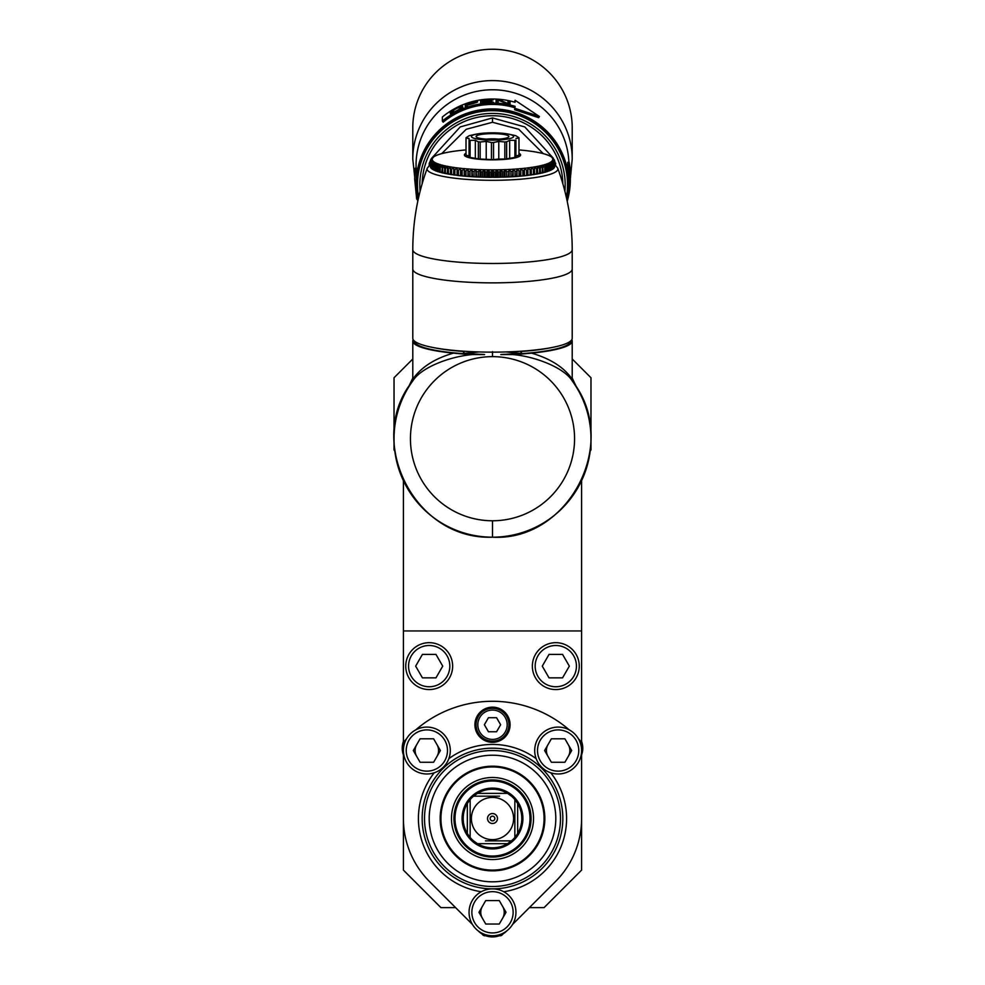 <?xml version="1.0" encoding="UTF-8"?>
<svg xmlns="http://www.w3.org/2000/svg" width="985" height="985" viewBox="0 0 985 985"><rect width="100%" height="100%" fill="white"/><g stroke="black" fill="none" stroke-linecap="round" stroke-linejoin="round"><path stroke-width="1.48" d="M572.691 379.065L573.061 379.865M573.356 380.518L572.199 377.981A187.569 187.569 0 0 0 578.552 390.823A187.569 187.569 0 0 1 572.211 378.018M411.644 380.518L412.801 377.981A187.569 187.569 0 0 1 406.436 390.836M411.939 379.865L412.321 379.065M411.976 382.032L413.54 378.166C421.999 366.691 435.296 358.355 453.445 353.135L468.651 354.526L463.775 353.443L484.608 354.575C462.913 352.248 422.971 364.376 412.69 381.023L412.69 381.023A4.691 4.58 35.9 0 0 413.54 378.166M573.061 382.082L571.46 378.166C563.309 366.9 550.012 358.552 531.555 353.135A79.711 13.839 0 0 0 572.211 341.069A79.711 13.839 0 0 0 571.817 339.677M572.605 381.441L572.285 380.998C562.854 365.287 523.527 352.174 500.786 354.575L521.225 353.443L505.958 351.94M492.5 520.769A82.063 82.063 0 0 0 574.563 438.707A82.063 82.063 0 0 0 492.5 356.644A82.063 82.063 0 0 0 410.437 438.707A82.063 82.063 0 0 0 492.5 520.769L492.5 537.182A98.475 98.475 0 0 1 412.69 381.023C364.906 439.482 413.515 540.346 492.5 537.182A98.475 98.475 0 0 0 572.31 381.023A4.691 4.58 144.1 0 1 571.46 378.166M531.555 353.135L516.349 354.526L521.779 353.64L521.077 351.485L519.858 351.3M550.947 347.705A76.202 13.236 180 0 1 521.077 351.485A1.871 0.739 -81.3 0 0 521.225 353.443A1.871 1.502 76.3 0 0 521.779 353.64A78.074 13.556 180 0 0 570.574 341.093M465.142 351.3L463.923 351.485A1.871 0.751 -98.7 0 1 463.775 353.443L479.042 351.94M484.608 354.575L468.651 354.526M413.183 339.677A79.711 13.839 0 0 0 412.789 341.069A79.711 13.839 0 0 0 453.445 353.135M516.349 354.526L500.786 354.575M434.053 347.705A76.202 13.236 180 0 0 463.923 351.485L463.221 353.64A78.074 13.556 180 0 1 414.426 341.093M429.226 165.418L429.226 163.362L430.371 162.143M429.448 165.209A3.755 3.694 0 0 1 430.371 164.249M427.244 168.226L427.244 168.226C417.652 194.488 412.826 221.625 412.789 249.636A79.711 13.839 0 0 0 492.5 263.475A79.711 13.839 0 0 0 572.211 249.636C572.174 221.625 567.348 194.488 557.756 168.226L557.756 168.226A65.379 11.352 180 0 1 492.5 180.304A65.379 11.352 180 0 1 427.244 168.226L429.952 164.803A3.755 3.595 52.9 0 1 430.371 164.544M557.756 168.226L555.048 164.803A3.755 3.595 127.1 0 0 554.629 164.544M555.552 165.209A3.755 3.694 180 0 0 554.629 164.249M429.226 163.362L430.408 160.69M431.529 158.376L460.217 126.93L492.5 117.929L524.783 126.93L553.471 158.376M554.592 160.69L555.774 165.418M422.171 183.666A70.341 69.27 0 0 1 492.5 115.725A70.341 69.27 0 0 1 562.829 183.666M412.789 249.636L412.789 338.298A79.711 13.839 0 0 0 492.5 352.137A79.711 13.839 180 0 0 572.211 338.298L572.211 269.028A79.711 13.839 180 0 1 492.5 282.867A79.711 13.839 180 0 1 412.789 269.028A79.711 13.839 0 0 0 492.5 282.867A79.711 13.839 180 0 0 572.211 269.028L572.211 249.636M554.629 162.143L555.774 163.362M441.723 153.623L466.237 129.269L492.5 122.275L518.763 129.257L543.277 153.623M508.383 134.083A21.104 3.669 180 0 0 492.5 132.827A21.104 3.669 0 0 0 476.617 134.083A21.104 3.669 0 0 0 473.292 138.011A21.104 3.669 0 0 0 492.5 140.166A21.104 3.669 180 0 0 511.707 138.011A21.104 3.669 180 0 0 508.383 134.083L514.909 135.462A26.496 4.605 180 0 1 515.943 135.782L518.972 137.74A26.496 4.605 180 0 1 518.996 137.925A26.496 4.605 180 0 1 518.972 138.097L518.972 155.15L515.943 156.061M492.5 133.652A16.413 2.844 180 0 1 508.913 136.496A16.413 2.844 180 0 1 492.5 139.353A16.413 2.844 0 0 1 476.087 136.496A16.413 2.844 0 0 1 492.5 133.652M475.336 134.354L470.091 135.462A26.496 4.605 0 0 0 469.057 135.782L466.028 137.74A26.496 4.605 0 0 0 466.004 137.925A26.496 4.605 0 0 0 466.028 138.097L469.057 138.429L469.057 140.067A26.496 4.605 0 0 0 470.091 140.375L475.336 140.313L478.365 141.815A26.496 4.605 0 0 0 480.163 141.988L486.221 141.409L491.466 142.517A26.496 4.605 0 0 0 492.5 142.517A26.496 4.605 180 0 0 493.534 142.517L498.779 141.409L498.779 159.041L493.534 159.57A26.496 4.605 180 0 1 491.466 159.57L491.466 142.517M469.057 156.061L466.028 155.15A26.496 4.605 180 0 1 466.004 154.965A26.496 4.605 180 0 1 466.028 154.793M466.028 155.15L466.028 138.097M491.466 159.57L480.163 159.041A26.496 4.605 180 0 1 478.365 158.856L470.091 157.428A26.496 4.605 180 0 1 469.057 157.107L469.057 138.429M470.091 157.428L470.091 140.375M478.365 158.856L478.365 141.815M480.163 159.041L480.163 141.988M493.534 159.57L493.534 142.517M514.909 157.428L514.909 140.375A26.496 4.605 180 0 0 515.943 140.067L515.943 157.107A26.496 4.605 180 0 1 514.909 157.428L506.635 158.856L506.635 141.815A26.496 4.605 180 0 1 504.837 141.988L504.837 159.041L498.779 159.041M506.635 158.856A26.496 4.605 180 0 1 504.837 159.041M475.336 140.313L475.336 157.945M486.221 141.409L486.221 159.041M498.779 141.409L504.837 141.988M506.635 141.815L509.664 140.313L514.909 140.375M515.943 138.429L518.972 138.097M509.664 140.313L509.664 157.945M466.004 153.328A28.134 4.888 0 0 0 492.5 159.853A28.134 4.888 180 0 0 518.996 153.328M464.267 150.077A60.516 10.503 180 0 1 466.004 149.917L463.664 150.126M463.787 150.114L459.97 150.508M457.102 150.865L456.424 150.927M453.716 151.321L453.051 151.394M450.527 151.813L449.849 151.912M447.535 152.355L446.845 152.466M444.752 152.921L444.038 153.069M442.45 153.463L442.45 153.463A60.516 10.503 180 0 1 444.691 152.921M439.889 154.165L439.076 154.436M437.808 154.83L436.921 155.211M435.973 155.544L433.572 156.812M433.018 157.107L432.366 157.637M431.565 159.09L433.191 157.514L431.368 158.597M430.864 159.829L432.6 158.24L430.58 160.309M430.47 160.58L432.304 158.967L430.371 161.195A62.129 10.786 180 0 1 430.371 161.06M430.371 166.514L430.371 161.195A62.129 10.786 180 0 0 430.371 161.331L430.371 166.65A62.129 10.786 180 0 1 430.371 166.514A62.129 10.786 180 0 1 430.371 166.379L430.371 161.331L432.304 159.693L430.47 161.811L430.47 167.13A62.129 10.786 180 0 0 430.58 167.401L430.58 162.094L432.6 160.42L430.864 162.562L430.864 167.881A62.129 10.786 180 0 0 431.085 168.152L431.085 162.833L433.191 161.146L431.565 163.301L431.565 168.62A62.129 10.786 180 0 0 431.898 168.891L431.898 163.572L434.065 161.86L432.563 164.039L432.563 169.358A62.129 10.786 180 0 0 433.006 169.617L433.006 164.298L435.222 162.562L433.843 164.754L433.843 170.073A62.129 10.786 180 0 0 434.397 170.331L434.397 165.012L436.663 163.251L435.419 165.455L435.419 170.774A62.129 10.786 180 0 0 436.072 171.033L436.072 165.714L438.362 163.916L437.266 166.133L437.266 171.452A62.129 10.786 180 0 0 438.029 171.698L438.029 166.379L440.344 164.557L439.384 166.797L439.384 172.116A62.129 10.786 180 0 0 440.246 172.35L440.246 167.031L442.573 165.172L441.772 172.744A62.129 10.786 180 0 0 442.708 172.966L442.708 167.647L445.035 165.763L444.395 173.335A62.129 10.786 180 0 0 445.429 173.557L445.429 168.238L447.744 166.33L447.252 173.902A62.129 10.786 180 0 0 448.372 174.111L448.372 168.792L450.662 166.847L450.33 174.431A62.129 10.786 180 0 0 451.524 174.628L451.524 169.309L453.789 167.339L453.617 174.924A62.129 10.786 180 0 0 454.885 175.096L454.885 169.777L457.102 167.795L457.089 175.379A62.129 10.786 180 0 0 458.431 175.539L458.431 170.22L460.586 168.201L460.746 175.786A62.129 10.786 180 0 0 462.137 175.921L462.137 170.614L464.231 168.558L464.538 176.143A62.129 10.786 180 0 0 465.991 176.266L465.991 170.959L467.998 168.878L468.478 176.463A62.129 10.786 180 0 0 469.968 176.574L469.968 171.255L471.901 169.161L472.541 176.734A62.129 10.786 180 0 0 474.068 176.82L474.068 171.501L475.903 169.383L476.691 176.943A62.129 10.786 180 0 0 478.254 177.017L478.254 171.698L479.978 169.555L480.926 171.796L480.926 177.115A62.129 10.786 180 0 0 482.502 177.165L482.502 171.846L484.115 169.679L485.211 171.907L485.211 177.226A62.129 10.786 180 0 0 486.812 177.251L486.812 171.944L488.301 169.765L489.533 171.969L489.533 177.288A62.129 10.786 180 0 0 491.133 177.3L491.133 171.981L492.5 169.789L492.5 176.968L493.867 177.3L493.867 171.981L492.5 169.789M491.133 177.3L492.5 176.968M495.467 177.288L498.188 177.251A62.129 10.786 180 0 0 499.789 177.226L499.789 171.907L500.725 169.777A60.516 10.503 180 0 1 496.92 169.851L495.467 171.969L495.467 177.288A62.129 10.786 180 0 1 493.867 177.3M498.188 177.251L498.188 171.944L496.92 169.851M502.498 177.165L502.498 171.846L500.885 169.679L500.885 176.869L502.498 177.165A62.129 10.786 180 0 0 504.074 177.115L504.074 171.796L505.022 169.555L506.746 171.698L506.746 177.017A62.129 10.786 180 0 0 508.309 176.943L509.097 169.383L510.932 171.501L510.932 176.82A62.129 10.786 180 0 0 512.459 176.734L513.099 169.161L515.032 171.255L515.032 176.574A62.129 10.786 180 0 0 516.522 176.463L517.002 168.878L519.009 170.959L519.009 176.266A62.129 10.786 180 0 0 520.462 176.143L520.769 168.558L522.863 170.614L522.863 175.921A62.129 10.786 180 0 0 524.254 175.786L524.414 168.201L526.569 170.22L526.569 175.539A62.129 10.786 180 0 0 527.911 175.379L527.898 167.795L530.115 169.777L530.115 175.096A62.129 10.786 180 0 0 531.383 174.924L531.211 167.339L533.476 169.309L533.476 174.628A62.129 10.786 180 0 0 534.67 174.431L534.338 166.847L536.628 168.792L536.628 174.111A62.129 10.786 180 0 0 537.748 173.902L537.256 166.33L539.571 168.238L539.571 173.557A62.129 10.786 180 0 0 540.605 173.335L539.965 165.763L542.292 167.647L542.292 172.966A62.129 10.786 180 0 0 543.227 172.744L542.427 165.172L544.754 167.031L544.754 172.35A62.129 10.786 180 0 0 545.616 172.116L545.616 166.797L544.656 164.557L546.971 166.379L546.971 171.698A62.129 10.786 180 0 0 547.734 171.452L547.734 166.133L546.638 163.916L548.928 165.714L548.928 171.033A62.129 10.786 180 0 0 549.581 170.774L549.581 165.455L548.337 163.251L550.603 165.012L550.603 170.331A62.129 10.786 180 0 0 551.157 170.073L551.157 164.754L549.778 162.562L551.994 164.298L551.994 169.617A62.129 10.786 180 0 0 552.437 169.358L552.437 164.039L550.935 161.86L553.102 163.572L553.102 168.891A62.129 10.786 180 0 0 553.435 168.62L553.435 163.301L551.809 161.146L553.915 162.833L553.915 168.152A62.129 10.786 180 0 0 554.136 167.881L554.136 162.562L552.4 160.42L554.42 162.094L554.42 167.401A62.129 10.786 180 0 0 554.53 167.13L554.53 161.811L552.696 159.693L554.629 161.331L554.629 166.65A62.129 10.786 180 0 0 554.629 166.514L554.629 161.195A62.129 10.786 180 0 1 554.629 161.331L554.629 166.379A62.129 10.786 180 0 1 554.629 166.514M460.118 150.483L457.102 150.84A60.516 10.503 180 0 1 460.266 150.471M440.196 154.079A60.516 10.503 180 0 1 442.216 153.525L441.452 153.722M434.373 156.295L435.013 156.086A60.516 10.503 180 0 1 436.318 155.458M432.723 157.292L432.07 157.834L432.944 157.501A60.516 10.503 180 0 1 433.732 156.861M431.011 159.114L431.615 158.277M430.47 160.456L430.667 159.779M554.629 161.06L554.629 161.195A62.129 10.786 180 0 0 554.629 161.06L552.696 158.967L554.53 160.58M554.333 159.779L554.53 160.456M554.42 160.309L552.4 158.24L554.136 159.829M553.385 158.277L551.982 157.107M551.268 156.861A60.516 10.503 180 0 1 552.056 157.501L553.435 159.09M551.428 156.812L550.627 156.295M548.682 155.458A60.516 10.503 180 0 1 549.987 156.086L549.027 155.544M548.079 155.211L547.192 154.83M545.924 154.436L545.111 154.165M543.548 153.722L542.797 153.525A60.516 10.503 180 0 1 544.803 154.079M540.962 153.069L540.248 152.921M538.155 152.466L537.465 152.355M535.15 151.912L534.473 151.813M531.949 151.394L531.284 151.321M528.576 150.927L527.898 150.865M525.03 150.508L518.996 149.917A60.516 10.503 180 0 1 520.733 150.077L520.733 150.077M431.898 168.891L432.563 168.94M433.006 169.617L433.843 169.666M434.397 170.331L435.419 170.38M436.072 171.033L437.266 171.07M438.029 171.698L439.384 171.722M440.246 172.35L441.772 172.363M442.708 172.966L444.395 172.954M445.429 173.557L447.252 173.52M448.372 174.111L450.33 174.05M451.524 174.628L453.617 174.53M454.885 175.096L457.089 174.973M458.431 175.539L460.746 175.786M462.137 175.921L464.538 176.143M465.991 176.266L468.478 176.463M469.968 176.574L472.541 176.734M474.068 176.82L476.691 176.943M478.254 177.017L480.926 177.115M482.502 177.165L485.211 177.226M486.812 177.251L489.533 177.288M499.789 177.226L500.885 176.869M504.074 177.115L506.746 177.017M508.309 176.943L510.932 176.82M512.459 176.734L515.032 176.574M516.522 176.463L519.009 176.266M520.462 176.143L522.863 175.921M524.254 175.786L526.569 175.539M527.911 174.973L530.115 175.096M531.383 174.53L533.476 174.628M534.67 174.05L536.628 174.111M537.748 173.52L539.571 173.557M540.605 172.954L542.292 172.966M543.227 172.363L544.754 172.35M545.616 171.722L546.971 171.698M547.734 171.07L548.928 171.033M549.581 170.38L550.603 170.331M551.157 169.666L551.994 169.617M552.437 168.94L553.102 168.891M534.338 151.801L534.387 151.788A60.516 10.503 180 0 0 531.555 151.345M531.211 151.321L531.235 151.296A60.516 10.503 180 0 0 528.231 150.89M524.414 168.201L524.414 175.379M520.769 168.558L520.769 175.749M517.002 168.878L517.002 176.069M513.099 169.161L513.099 176.34M509.097 169.383L509.097 176.561M505.022 169.555L505.022 176.746M496.699 169.765L496.699 176.943M460.586 168.201L460.586 175.379M464.231 168.558L464.231 175.749M467.998 168.878L467.998 176.069M471.901 169.161L471.901 176.34M475.903 169.383L475.903 176.561M479.978 169.555L479.978 176.746M484.115 169.679L484.115 176.869M488.301 169.765L488.301 176.943M418.613 197.443A75.02 73.887 0 0 1 417.48 184.589L417.48 184.183A75.02 73.887 0 0 1 492.5 110.295A75.02 73.887 0 0 1 567.52 184.183L567.52 184.589A75.02 73.887 0 0 1 566.387 197.443M420.102 191.287A72.681 71.573 0 0 1 419.819 184.995A72.681 71.573 0 0 1 492.5 113.423A72.681 71.573 0 0 1 565.181 184.995A72.681 71.573 0 0 1 564.898 191.287M417.48 184.589A75.02 73.887 0 0 1 492.5 110.702A75.02 73.887 0 0 1 567.52 184.589M572.211 127.755A79.711 78.504 180 0 0 492.5 49.25A79.711 78.504 180 0 0 412.789 127.755L412.789 159.102A79.711 78.504 0 0 1 412.789 159.09A79.711 78.504 0 0 1 492.5 80.598A79.711 78.504 0 0 1 572.211 159.09L572.211 127.755M567.077 200.644A76.436 75.266 0 0 0 568.936 184.183A76.436 75.266 0 0 0 492.5 108.916A76.436 75.266 180 0 0 416.064 184.183A76.436 75.266 180 0 0 417.923 200.644M416.064 168.263L416.064 165.049A76.436 75.266 180 0 1 492.5 89.77A76.436 75.266 0 0 1 568.874 162.205M514.613 109.692L515.093 106.331L514.613 109.692L538.66 117.683L539.423 116.501L515.093 108.35M492.5 104.435L492.5 103.031A77.84 76.658 0 0 0 442.339 121.069L443.188 122.189A76.436 75.266 0 0 1 492.5 104.435A76.436 75.266 0 0 1 514.613 107.648M514.613 102.144L515.093 100.273L539.423 116.501M567.729 166.403L569.133 166.219L569.133 162.168L567.729 162.34L567.729 166.403A76.436 75.266 0 0 1 568.936 179.701L568.936 184.183M492.5 103.031A77.84 76.658 0 0 1 515.093 106.331M415.251 168.226L414.66 179.085L415.251 168.226L416.667 168.287L416.064 184.183M442.339 121.069L442.339 117.03A77.84 76.658 0 0 1 492.5 98.993A77.84 76.658 0 0 1 515.093 102.292L515.093 100.273M498.213 100.088L506.955 103.831A77.84 76.658 0 0 1 510.058 104.484L510.058 101.467A77.84 76.658 0 0 0 507.989 101.024L507.989 103.585L499.26 99.781A77.84 76.658 0 0 0 496.095 99.571L496.095 102.588A77.84 76.658 0 0 1 498.213 102.711L498.213 100.088L498.102 102.699M493.276 102.12A77.84 76.658 0 0 0 482.712 102.723L482.712 101.701A77.84 76.658 0 0 1 491.86 101.098L491.86 100.716A77.84 76.658 0 0 0 482.712 101.32L482.712 100.482A77.84 76.658 0 0 1 493.276 99.879L493.276 99.497A77.84 76.658 0 0 0 480.618 100.396L480.618 103.4A77.84 76.658 0 0 1 493.276 102.502L493.263 102.502M477.491 101.443L473.354 101.849A77.84 76.658 0 0 0 465.277 104.336L465.277 107.34A77.84 76.658 0 0 1 467.272 106.639L467.272 105.296A77.84 76.658 0 0 1 473.354 103.511L477.602 101.997M455.021 108.966A77.84 76.658 0 0 1 457.52 107.673L462.654 106.38L462.334 107.796L457.52 110.677A77.84 76.658 0 0 0 455.021 111.97L450.477 113.928L450.182 112.832L455.193 109.261M473.699 103.043L475.767 102.181L473.699 102.083A77.84 76.658 0 0 0 467.272 103.954L467.272 104.915A77.84 76.658 0 0 1 473.699 103.043L473.785 103.388M452.878 110.739L451.967 112.684L455.021 111.588A77.84 76.658 0 0 1 457.52 110.295L460.709 108.165L460.389 107.094L457.52 108.055A77.84 76.658 0 0 0 455.021 109.347L452.878 110.739M499.26 99.781L499.198 100.458M496.095 100.962A76.436 75.266 0 0 1 498.139 101.086M510.058 101.467L509.737 102.822A76.436 75.266 0 0 0 507.989 102.44M509.737 104.41L509.737 102.822M480.828 103.363L480.828 101.763A76.436 75.266 0 0 1 482.736 101.492M465.77 107.168L465.77 105.629A76.436 75.266 0 0 1 467.333 105.075M450.945 114.001L451.992 112.721M460.968 107.771L462.876 107.463M461.288 108.572L460.389 106.515M480.618 100.396L480.828 101.763M465.277 104.336L465.77 105.629M476.457 101.393L476.678 102.452M475.767 101.984L475.927 102.735M451.967 112.684L452.349 113.3M461.682 106.208L462.236 107.476M462.334 106.195L462.654 106.959M450.182 112.832L450.847 113.854M450.477 112.327L451.241 113.497M451.068 111.699L451.819 112.869M418.083 198.908L416.692 199.118L414.66 179.085M417.8 201.223A77.84 76.658 0 0 1 417.184 199.044M569.133 166.219A77.84 76.658 0 0 1 570.34 179.689A77.84 76.658 0 0 1 567.2 201.223M569.133 162.168A77.84 76.658 0 0 1 570.34 175.65A77.84 76.658 0 0 1 570.34 175.933L570.266 175.33M570.327 180.797L570.34 176.426M570.34 179.689L570.327 180.403M570.34 177.78L570.315 175.33M570.34 176.844L570.34 175.921L570.34 176.844M486.553 139.156A10.49 1.822 0 0 1 492.5 138.836A10.49 1.822 180 0 1 498.447 139.156M412.789 358.996L394.025 377.748L394.025 437.956M394.025 439.445L394.025 449.96A46.886 46.886 0 0 1 394.8 451.019M590.975 437.931L590.975 377.748L572.211 358.996M529.401 907.616L544.077 907.616L581.593 870.1L581.593 804.326M581.593 741.446L581.593 701.295L581.593 741.446A19.934 19.934 0 0 1 581.593 754.916M403.407 480.655L403.407 630.954L581.593 630.954L581.593 480.668M403.407 701.295L403.407 741.446A19.934 19.934 0 0 0 403.407 754.916L403.407 870.1L440.923 907.616L455.599 907.616M581.753 397.115A98.475 98.475 0 0 1 590.2 451.019A46.886 46.886 0 0 1 590.975 449.96L590.975 439.47M580.374 394.259A98.475 98.475 0 0 0 572.297 380.998C621.141 443.139 567.902 541.639 492.5 537.182M581.593 630.954L581.593 742.678M494.322 935.676L501.624 935.393L504.677 932.339L501.624 935.393A117.227 117.227 0 0 1 483.376 935.393L483.044 935.061M472.468 924.484L429.497 881.526L472.468 924.484M403.407 742.678L403.407 630.954M579.254 666.131A23.443 23.443 0 0 0 555.799 642.676A23.443 23.443 0 0 0 532.356 666.131A23.443 23.443 0 0 0 555.799 689.574A23.443 23.443 0 0 0 579.254 666.131A23.443 23.443 0 0 0 555.799 642.676A23.443 23.443 0 0 0 532.356 666.131M549.039 654.409L542.267 666.131L549.039 677.852L562.57 677.852L569.342 666.131L562.57 654.409L549.039 654.409M452.644 666.131A23.443 23.443 0 0 0 429.201 642.676A23.443 23.443 0 0 0 405.746 666.131A23.443 23.443 0 0 0 429.201 689.574A23.443 23.443 0 0 0 452.644 666.131A23.443 23.443 0 0 0 429.201 642.676A23.443 23.443 0 0 0 405.746 666.131M422.43 654.409L415.658 666.131L422.43 677.852L435.961 677.852L442.733 666.131L435.961 654.409L422.43 654.409M483.376 935.393L480.323 932.339L483.376 935.393L480.323 932.339L483.376 935.393L490.678 935.676M482.342 906.446A11.721 11.721 0 0 0 482.342 918.168M502.658 918.168A11.721 11.721 0 0 0 502.658 906.446M547.992 744.672A11.721 11.721 0 0 0 547.992 756.394M568.296 756.394A11.721 11.721 0 0 0 568.296 744.672M416.704 744.672A11.721 11.721 0 0 0 416.704 756.394M437.008 756.394A11.721 11.721 0 0 0 437.008 744.672M483.475 935.405A2.339 2.339 0 0 0 484.706 935.75L489.213 935.75A0.936 0.936 0 0 0 489.483 935.713M406.546 738.799A117.227 117.227 0 0 0 403.407 742.333L403.407 804.326M404.219 830.49L404.527 832.596M404.059 829.296L403.924 828.102M403.715 825.861L403.554 823.571M403.554 823.62L403.715 825.898M548.682 888.335L522.715 914.302M504.677 932.339L501.956 935.061M495.517 935.713A0.936 0.936 0 0 0 495.787 935.75L500.294 935.75A2.339 2.339 0 0 0 501.525 935.405M580.584 831.882L580.473 832.596M581.076 828.077L580.941 829.296M581.285 825.898L581.446 823.62M581.446 823.571L581.285 825.861M578.454 738.799A117.227 117.227 0 0 1 581.593 742.333L581.593 818.523A89.093 89.093 0 0 1 555.503 881.526L512.532 924.484M403.407 818.523A89.093 89.093 0 0 0 429.497 881.526M569.158 729.823A117.227 117.227 0 0 0 415.842 729.823M474.918 724.738A17.582 17.582 0 0 0 492.5 742.321A17.582 17.582 0 0 0 510.082 724.738A17.582 17.582 0 0 0 492.5 707.156A17.582 17.582 0 0 0 474.918 724.738M492.5 748.181A70.341 70.341 0 0 0 422.159 818.523A70.341 70.341 0 0 0 492.5 888.864A70.341 70.341 0 0 0 562.841 818.523A70.341 70.341 0 0 0 492.5 748.181M492.5 750.533A67.99 67.99 0 0 0 424.51 818.523A67.99 67.99 0 0 0 492.5 886.512A67.99 67.99 0 0 0 560.49 818.523A67.99 67.99 0 0 0 492.5 750.533A67.99 67.99 0 0 1 560.49 818.523A67.99 67.99 0 0 1 492.5 886.512A67.99 67.99 0 0 1 424.51 818.523A67.99 67.99 0 0 1 492.5 750.533M492.5 755.224A63.299 63.299 0 0 0 429.201 818.523A63.299 63.299 0 0 0 492.5 881.821A63.299 63.299 0 0 0 555.799 818.523A63.299 63.299 0 0 0 492.5 755.224M492.5 766.195A52.328 52.328 0 0 1 544.828 818.523A52.328 52.328 0 0 1 492.5 870.851A52.328 52.328 0 0 1 440.172 818.523A52.328 52.328 0 0 1 492.5 766.195M508.913 724.738A16.413 16.413 0 0 0 492.5 708.326A16.413 16.413 0 0 0 476.087 724.738A16.413 16.413 0 0 0 492.5 741.151A16.413 16.413 0 0 0 508.913 724.738A16.413 16.413 0 0 0 492.5 708.326A16.413 16.413 0 0 0 476.087 724.738M488.437 717.708L484.374 724.738L488.437 731.769L496.563 731.769L500.626 724.738L496.563 717.708L488.437 717.708M492.5 870.1A51.577 51.577 0 0 0 544.077 818.523A51.577 51.577 0 0 0 492.5 766.946A51.577 51.577 0 0 0 440.923 818.523A51.577 51.577 0 0 0 492.5 870.1M492.5 857.085A38.563 38.563 0 0 1 453.937 818.523A38.563 38.563 0 0 1 492.5 779.96A38.563 38.563 0 0 1 531.063 818.523A38.563 38.563 0 0 1 492.5 857.085M492.5 859.548A41.025 41.025 0 0 0 533.525 818.523A41.025 41.025 0 0 0 492.5 777.497A41.025 41.025 0 0 0 451.475 818.523A41.025 41.025 0 0 0 492.5 859.548M515.943 912.307A23.443 23.443 0 0 0 492.5 888.864A23.443 23.443 0 0 0 469.057 912.307A23.443 23.443 0 0 0 492.5 935.75A23.443 23.443 0 0 0 515.943 912.307A23.443 23.443 0 0 0 492.5 888.864A23.443 23.443 0 0 0 469.057 912.307M485.728 900.586L478.969 912.307L485.728 924.029L499.272 924.029L506.031 912.307L499.272 900.586L485.728 900.586M581.593 750.533A23.443 23.443 0 0 0 558.15 727.09A23.443 23.443 0 0 0 534.707 750.533A23.443 23.443 0 0 0 558.15 773.976A23.443 23.443 0 0 0 581.593 750.533A23.443 23.443 0 0 0 558.15 727.09A23.443 23.443 0 0 0 534.707 750.533M551.378 738.812L544.606 750.533L551.378 762.255L564.91 762.255L571.682 750.533L564.91 738.812L551.378 738.812M450.293 750.533A23.443 23.443 0 0 0 426.85 727.09A23.443 23.443 0 0 0 403.407 750.533A23.443 23.443 0 0 0 426.85 773.976A23.443 23.443 0 0 0 450.293 750.533A23.443 23.443 0 0 0 426.85 727.09A23.443 23.443 0 0 0 403.407 750.533M420.09 738.812L413.318 750.533L420.09 762.255L433.622 762.255L440.394 750.533L433.622 738.812L420.09 738.812M492.5 781.007A37.516 37.516 0 0 1 530.016 818.523A37.516 37.516 0 0 1 492.5 856.039A37.516 37.516 0 0 1 454.984 818.523A37.516 37.516 0 0 1 492.5 781.007M476.383 843A29.304 29.304 0 0 1 475.447 842.36M474.659 841.781A29.304 29.304 0 0 1 473.662 840.968M470.054 837.361A29.304 29.304 0 0 1 469.242 836.363M468.663 835.575A29.304 29.304 0 0 1 468.023 834.627M468.023 802.418A29.304 29.304 0 0 1 468.663 801.47M469.242 800.682A29.304 29.304 0 0 1 470.042 799.685M473.662 796.065A29.304 29.304 0 0 1 474.659 795.264M475.447 794.686A29.304 29.304 0 0 1 476.383 794.045M492.5 847.826A29.304 29.304 0 0 1 477.466 843.677L473.539 840.87A29.304 29.304 0 0 1 470.153 837.484L467.346 833.556A29.304 29.304 0 0 1 467.346 803.489L470.153 799.561A29.304 29.304 0 0 1 473.539 796.175L477.466 793.368A29.304 29.304 0 0 1 507.534 793.368L511.461 796.175A29.304 29.304 0 0 1 514.847 799.561L517.654 803.489A29.304 29.304 0 0 1 517.654 833.556L514.847 837.484A29.304 29.304 0 0 1 511.461 840.87L507.534 843.677A29.304 29.304 0 0 1 492.5 847.826M508.617 794.045A29.304 29.304 0 0 1 509.553 794.686A29.304 29.304 0 0 0 508.617 794.045M510.341 795.264A29.304 29.304 0 0 1 511.338 796.065A29.304 29.304 0 0 0 510.341 795.264M514.946 799.685A29.304 29.304 0 0 1 515.758 800.682A29.304 29.304 0 0 0 514.946 799.685M516.337 801.47A29.304 29.304 0 0 1 516.977 802.418A29.304 29.304 0 0 0 516.337 801.47M516.977 834.627A29.304 29.304 0 0 1 516.337 835.575A29.304 29.304 0 0 0 516.977 834.627M515.758 836.363A29.304 29.304 0 0 1 514.958 837.361A29.304 29.304 0 0 0 515.758 836.363M514.847 799.561L514.847 837.484A29.304 29.304 0 0 1 511.461 840.87L485.47 840.87M511.338 840.968A29.304 29.304 0 0 1 510.341 841.781A29.304 29.304 0 0 0 511.338 840.968M509.553 842.36A29.304 29.304 0 0 1 508.617 843A29.304 29.304 0 0 0 509.553 842.36M473.539 796.175L499.53 796.175M492.5 839.626A21.104 21.104 0 0 1 471.396 818.523A21.104 21.104 0 0 1 492.5 797.419A21.104 21.104 0 0 1 513.604 818.523A21.104 21.104 0 0 1 492.5 839.626M470.153 837.484L470.153 799.561M487.526 818.523A4.974 4.974 0 0 0 492.5 823.497A4.974 4.974 0 0 0 497.474 818.523A4.974 4.974 0 0 0 492.5 813.548A4.974 4.974 0 0 0 487.526 818.523M490.161 818.523A2.339 2.339 0 0 0 492.5 820.862A2.339 2.339 0 0 0 494.839 818.523A2.339 2.339 0 0 0 492.5 816.183A2.339 2.339 0 0 0 490.161 818.523M581.593 742.333L581.593 818.523M478.242 930.911A19.934 19.934 0 0 0 481.763 933.78M485.765 935.75A19.934 19.934 0 0 0 499.235 935.75M503.237 933.78A19.934 19.934 0 0 0 506.758 930.911M492.5 351.633L492.5 356.644M550.283 170.343A61.858 10.737 180 0 1 549.581 170.651M548.596 171.033A61.858 10.737 180 0 1 547.734 171.353M546.638 171.71A61.858 10.737 180 0 1 545.616 172.018M544.422 172.35A61.858 10.737 180 0 1 543.227 172.658M541.959 172.966A61.858 10.737 180 0 1 540.605 173.261M539.238 173.545A61.858 10.737 180 0 1 537.748 173.84M536.308 174.099A61.858 10.737 180 0 1 534.67 174.37M533.144 174.604A61.858 10.737 180 0 1 531.383 174.862M529.795 175.084A61.858 10.737 180 0 1 527.911 175.318M526.261 175.515A61.858 10.737 180 0 1 524.279 175.724M522.567 175.896A61.858 10.737 180 0 1 520.499 176.093M518.726 176.241A61.858 10.737 180 0 1 516.583 176.401M514.749 176.537A61.858 10.737 180 0 1 512.557 176.672M510.673 176.783A61.858 10.737 180 0 1 508.42 176.894M506.499 176.98A61.858 10.737 180 0 1 504.209 177.054M502.264 177.115A61.858 10.737 180 0 1 499.949 177.177M497.979 177.214A61.858 10.737 180 0 1 495.652 177.238M493.67 177.251A61.858 10.737 180 0 1 491.33 177.251M489.348 177.238A61.858 10.737 180 0 1 487.021 177.214M485.051 177.177A61.858 10.737 180 0 1 482.736 177.115M480.791 177.054A61.858 10.737 180 0 1 478.501 176.98M476.58 176.894A61.858 10.737 180 0 1 474.327 176.783M472.443 176.672A61.858 10.737 180 0 1 470.251 176.537M468.417 176.401A61.858 10.737 180 0 1 466.274 176.241M464.501 176.093A61.858 10.737 180 0 1 462.433 175.896M460.721 175.724A61.858 10.737 180 0 1 458.739 175.515M457.089 175.318A61.858 10.737 180 0 1 455.205 175.084M453.617 174.862A61.858 10.737 180 0 1 451.856 174.604M450.33 174.37A61.858 10.737 180 0 1 448.692 174.099M447.252 173.84A61.858 10.737 180 0 1 445.762 173.545M444.395 173.261A61.858 10.737 180 0 1 443.041 172.966M441.772 172.658A61.858 10.737 180 0 1 440.578 172.35M439.384 172.018A61.858 10.737 180 0 1 438.362 171.71M437.266 171.353A61.858 10.737 180 0 1 436.404 171.033M435.419 170.651A61.858 10.737 180 0 1 434.717 170.343M492.5 117.929L492.5 122.275M460.611 150.434A60.516 10.503 180 0 1 463.91 150.102M453.765 151.296A60.516 10.503 180 0 1 456.769 150.89M450.613 151.788A60.516 10.503 180 0 1 453.445 151.345M447.67 152.306A60.516 10.503 180 0 1 450.317 151.838M444.937 152.872A60.516 10.503 180 0 1 447.399 152.367M438.202 154.731A60.516 10.503 180 0 1 440 154.14M436.478 155.396A60.516 10.503 180 0 1 438.029 154.793M433.831 156.787A60.516 10.503 180 0 1 434.89 156.147M432.341 158.228A60.516 10.503 180 0 1 432.871 157.575M432.033 158.967A60.516 10.503 180 0 1 432.304 158.302M432.021 159.693A60.516 10.503 180 0 1 432.021 159.041M432.304 160.432A60.516 10.503 180 0 1 432.033 159.767M432.871 161.158A60.516 10.503 180 0 1 432.341 160.506M433.732 161.872A60.516 10.503 180 0 1 432.944 161.22M434.89 162.574A60.516 10.503 180 0 1 433.831 161.946M436.318 163.264A60.516 10.503 180 0 1 435.013 162.648M438.029 163.941A60.516 10.503 180 0 1 436.478 163.338M440 164.594A60.516 10.503 180 0 1 438.202 164.002M442.216 165.209A60.516 10.503 180 0 1 440.196 164.655M444.691 165.812A60.516 10.503 180 0 1 442.45 165.271M447.399 166.367A60.516 10.503 180 0 1 444.937 165.862M450.317 166.896A60.516 10.503 180 0 1 447.67 166.428M453.445 167.388A60.516 10.503 180 0 1 450.613 166.945M456.769 167.844A60.516 10.503 180 0 1 453.765 167.438M460.266 168.263A60.516 10.503 180 0 1 457.102 167.893M463.91 168.632A60.516 10.503 180 0 1 460.611 168.3M467.703 168.952A60.516 10.503 180 0 1 464.267 168.657M471.606 169.223A60.516 10.503 180 0 1 468.072 168.977M475.62 169.457A60.516 10.503 180 0 1 472 169.248M479.72 169.642A60.516 10.503 180 0 1 476.014 169.482M483.881 169.765A60.516 10.503 180 0 1 480.114 169.654M488.08 169.851A60.516 10.503 180 0 1 484.275 169.777M492.291 169.876A60.516 10.503 180 0 1 488.486 169.851M436.072 165.714A62.129 10.786 180 0 1 435.419 165.455M438.029 166.379A62.129 10.786 180 0 1 437.266 166.133M440.246 167.031A62.129 10.786 180 0 1 439.384 166.797M442.708 167.647A62.129 10.786 180 0 1 441.772 167.425M445.429 168.238A62.129 10.786 180 0 1 444.395 168.029M448.372 168.792A62.129 10.786 180 0 1 447.252 168.595M451.524 169.309A62.129 10.786 180 0 1 450.33 169.125M454.885 169.777A62.129 10.786 180 0 1 453.617 169.617M458.431 170.22A62.129 10.786 180 0 1 457.089 170.06M462.137 170.614A62.129 10.786 180 0 1 460.746 170.467M465.991 170.959A62.129 10.786 180 0 1 464.538 170.836M469.968 171.255A62.129 10.786 180 0 1 468.478 171.144M474.068 171.501A62.129 10.786 180 0 1 472.541 171.415M478.254 171.698A62.129 10.786 180 0 1 476.691 171.624M482.502 171.846A62.129 10.786 180 0 1 480.926 171.796M486.812 171.944A62.129 10.786 180 0 1 485.211 171.907M491.133 171.981A62.129 10.786 180 0 1 489.533 171.969M495.467 171.969A62.129 10.786 180 0 1 493.867 171.981M499.789 171.907A62.129 10.786 180 0 1 498.188 171.944M504.074 171.796A62.129 10.786 180 0 1 502.498 171.846M508.309 171.624A62.129 10.786 180 0 1 506.746 171.698M512.459 171.415A62.129 10.786 180 0 1 510.932 171.501M516.522 171.144A62.129 10.786 180 0 1 515.032 171.255M520.462 170.836A62.129 10.786 180 0 1 519.009 170.959M524.254 170.467A62.129 10.786 180 0 1 522.863 170.614M527.911 170.06A62.129 10.786 180 0 1 526.569 170.22M531.383 169.617A62.129 10.786 180 0 1 530.115 169.777M534.67 169.125A62.129 10.786 180 0 1 533.476 169.309M537.748 168.595A62.129 10.786 180 0 1 536.628 168.792M540.605 168.029A62.129 10.786 180 0 1 539.571 168.238M543.227 167.425A62.129 10.786 180 0 1 542.292 167.647M545.616 166.797A62.129 10.786 180 0 1 544.754 167.031M547.734 166.133A62.129 10.786 180 0 1 546.971 166.379M549.581 165.455A62.129 10.786 180 0 1 548.928 165.714M496.514 169.851A60.516 10.503 180 0 1 492.709 169.876M504.886 169.654A60.516 10.503 180 0 1 501.119 169.765M508.986 169.482A60.516 10.503 180 0 1 505.28 169.642M513 169.248A60.516 10.503 180 0 1 509.38 169.457M516.928 168.977A60.516 10.503 180 0 1 513.394 169.223M520.733 168.657A60.516 10.503 180 0 1 517.297 168.952M524.389 168.3A60.516 10.503 180 0 1 521.09 168.632M527.898 167.893A60.516 10.503 180 0 1 524.734 168.263M531.235 167.438A60.516 10.503 180 0 1 528.231 167.844M534.387 166.945A60.516 10.503 180 0 1 531.555 167.388M537.33 166.428A60.516 10.503 180 0 1 534.683 166.896M540.063 165.862A60.516 10.503 180 0 1 537.601 166.367M542.55 165.271A60.516 10.503 180 0 1 540.309 165.812M544.803 164.655A60.516 10.503 180 0 1 542.784 165.209M546.798 164.002A60.516 10.503 180 0 1 545 164.594M548.522 163.338A60.516 10.503 180 0 1 546.971 163.941M549.987 162.648A60.516 10.503 180 0 1 548.682 163.264M551.169 161.946A60.516 10.503 180 0 1 550.11 162.574M552.056 161.22A60.516 10.503 180 0 1 551.268 161.872M552.659 160.506A60.516 10.503 180 0 1 552.129 161.158M552.967 159.767A60.516 10.503 180 0 1 552.696 160.432M552.979 159.041A60.516 10.503 180 0 1 552.979 159.693M552.696 158.302A60.516 10.503 180 0 1 552.967 158.967M552.129 157.575A60.516 10.503 180 0 1 552.659 158.228M550.11 156.147A60.516 10.503 180 0 1 551.169 156.787M546.971 154.793A60.516 10.503 180 0 1 548.522 155.396M545 154.14A60.516 10.503 180 0 1 546.798 154.731M540.309 152.921A60.516 10.503 180 0 1 542.55 153.463M537.601 152.367A60.516 10.503 180 0 1 540.063 152.872M534.683 151.838A60.516 10.503 180 0 1 537.33 152.306M524.734 150.471A60.516 10.503 180 0 1 527.898 150.84L524.882 150.483M521.09 150.102A60.516 10.503 180 0 1 524.389 150.434M572.211 159.09A79.711 78.504 0 0 1 572.211 159.102L570.34 178.679M576.434 666.131A20.636 20.636 0 0 0 555.799 645.495A20.636 20.636 0 0 0 535.175 666.131A20.636 20.636 0 0 0 555.799 686.754A20.636 20.636 0 0 0 576.434 666.131M449.825 666.131A20.636 20.636 0 0 0 429.201 645.495A20.636 20.636 0 0 0 408.566 666.131A20.636 20.636 0 0 0 429.201 686.754A20.636 20.636 0 0 0 449.825 666.131M481.222 891.745A74.084 74.084 0 0 1 434.213 772.794M448.84 758.659A74.084 74.084 0 0 1 536.16 758.659M550.787 772.794A74.084 74.084 0 0 1 503.778 891.745M507.176 724.738A14.676 14.676 0 0 0 492.5 710.062A14.676 14.676 0 0 0 477.823 724.738A14.676 14.676 0 0 0 492.5 739.415A14.676 14.676 0 0 0 507.176 724.738M513.136 912.307A20.636 20.636 0 0 0 492.5 891.671A20.636 20.636 0 0 0 471.864 912.307A20.636 20.636 0 0 0 492.5 932.93A20.636 20.636 0 0 0 513.136 912.307M578.774 750.533A20.636 20.636 0 0 0 558.15 729.897A20.636 20.636 0 0 0 537.514 750.533A20.636 20.636 0 0 0 558.15 771.157A20.636 20.636 0 0 0 578.774 750.533M447.486 750.533A20.636 20.636 0 0 0 426.85 729.897A20.636 20.636 0 0 0 406.226 750.533A20.636 20.636 0 0 0 426.85 771.157A20.636 20.636 0 0 0 447.486 750.533M492.5 848.922A30.4 30.4 0 0 1 462.1 818.523A30.4 30.4 0 0 1 492.5 788.111A30.4 30.4 0 0 1 522.9 818.523A30.4 30.4 0 0 1 492.5 848.922M514.847 837.484A29.304 29.304 0 0 1 511.461 840.87M507.534 793.368L477.466 793.368M517.654 833.556L517.654 803.489M467.346 803.489L467.346 833.556M477.466 843.677L507.534 843.677M412.789 341.069L412.789 379.385M572.211 341.069L572.211 379.397M476.617 134.083L473.847 134.637M466.004 154.965L466.004 137.925M518.996 154.965L518.996 137.925M456.597 150.902L453.753 151.284M453.248 151.358L450.576 151.776M450.083 151.862L447.609 152.306M447.116 152.404L444.851 152.872M444.37 152.983L442.327 153.463M441.834 153.586L440.012 154.091M439.532 154.239L437.956 154.756M437.475 154.928L436.133 155.458M435.653 155.655L434.545 156.184M434.077 156.443L433.191 156.972M551.809 156.972L550.923 156.443M550.455 156.184L549.347 155.655M548.867 155.458L547.525 154.928M547.044 154.756L545.468 154.239M544.988 154.091L543.166 153.586M542.673 153.463L540.63 152.983M540.149 152.872L537.884 152.404M537.391 152.306L534.917 151.862M534.424 151.776L531.752 151.358M531.247 151.284L528.403 150.902M412.789 159.102L414.66 176.647"/></g></svg>
